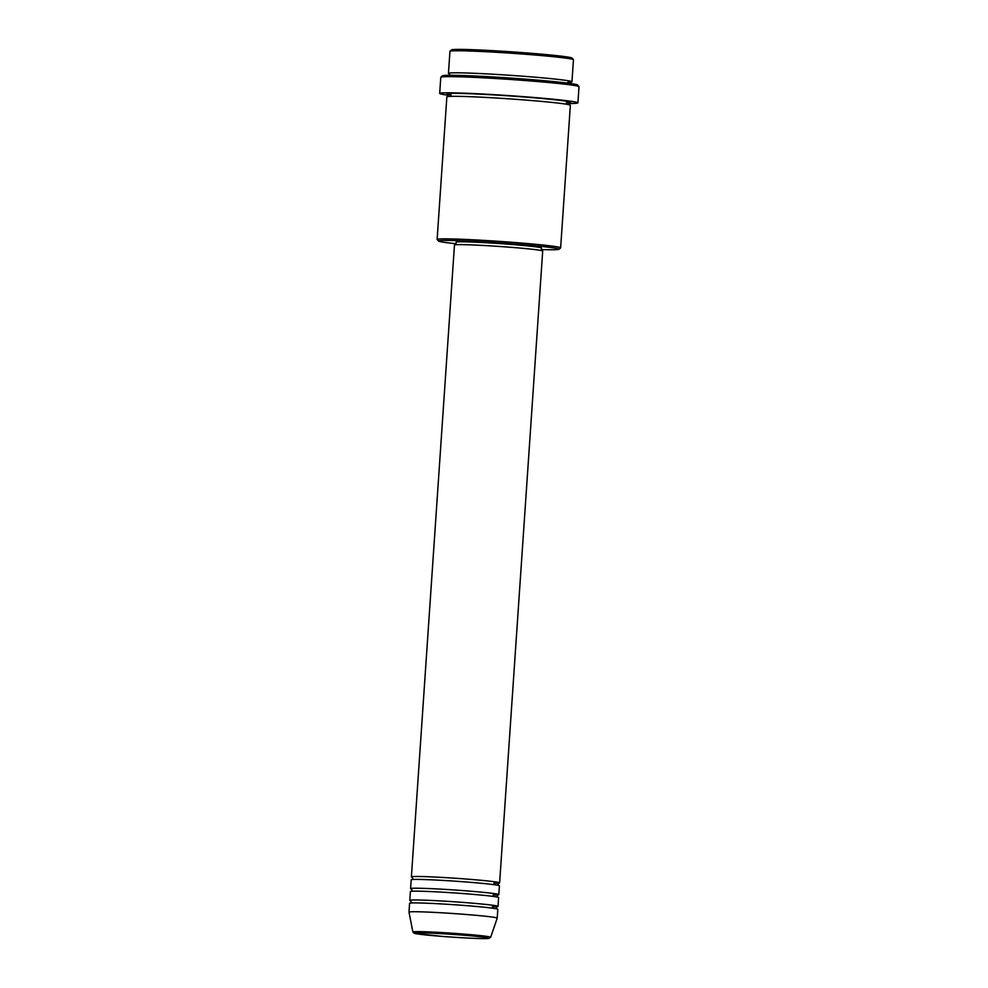 <?xml version="1.0" encoding="UTF-8"?>
<svg xmlns="http://www.w3.org/2000/svg" width="988" height="988" viewBox="0 0 988 988"><rect width="100%" height="100%" fill="white"/><g stroke="black" fill="none" stroke-linecap="round" stroke-linejoin="round"><path stroke-width="1.48" d="M412.231 877.245A44.213 1.618 3.9 0 1 411.391 876.862A44.213 1.618 3.9 0 1 467.028 879.098A44.213 1.618 3.9 0 1 499.619 882.877A44.213 1.618 3.9 0 1 493.889 883.284M411.428 889.002A44.213 1.618 3.9 0 1 410.588 888.62L411.193 879.802A44.213 1.618 3.9 0 1 466.83 882.037A44.213 1.618 3.9 0 1 499.422 885.816L498.817 894.634A44.213 1.618 3.9 0 1 493.086 895.042M410.588 888.62A44.213 1.618 3.9 0 1 466.225 890.843A44.213 1.618 3.9 0 1 498.817 894.634M410.625 900.747A44.213 1.618 3.9 0 1 409.798 900.377L410.391 891.559A44.213 1.618 3.9 0 1 466.027 893.782A44.213 1.618 3.9 0 1 498.619 897.573L498.014 906.391A44.213 1.618 3.9 0 1 492.283 906.799M409.798 900.377A44.213 1.618 3.9 0 1 465.422 902.6A44.213 1.618 3.9 0 1 498.014 906.391M465.225 905.539A44.213 1.618 3.9 0 1 497.816 909.331L497.211 918.148A44.213 1.618 3.9 0 1 497.211 918.161A44.213 1.618 3.9 0 0 464.632 914.357A44.213 1.618 3.9 0 0 408.995 912.134L409.588 903.316A44.213 1.618 3.9 0 1 465.225 905.539M449.997 51.24L451.565 49.882A60.429 2.211 3.9 0 1 527.555 52.994A60.429 2.211 3.9 0 1 572.052 58.094L573.423 59.663A61.898 2.272 -176.1 0 0 527.839 54.439A61.898 2.272 -176.1 0 0 449.997 51.24A61.898 2.272 -176.1 0 0 449.948 51.327L448.441 73.371A61.898 2.272 3.9 0 1 526.332 76.484A61.898 2.272 3.9 0 1 571.953 81.782A61.898 2.272 3.9 0 1 567.742 82.325M541.313 249.556A60.429 2.211 -176.1 0 0 559.023 249.272A60.429 2.211 -176.1 0 0 514.526 244.024A60.429 2.211 -176.1 0 0 438.536 241.06A60.429 2.211 -176.1 0 0 456.036 243.74M438.536 241.06L437.165 239.491A61.898 2.272 3.9 0 1 437.128 239.405A61.898 2.272 3.9 0 1 515.02 242.529A61.898 2.272 3.9 0 1 560.641 247.827A61.898 2.272 3.9 0 1 560.591 247.914L559.023 249.272M440.846 77.188L442.414 75.817A67.802 2.482 3.9 0 1 527.666 79.312A67.802 2.482 3.9 0 1 577.597 85.03L578.968 86.598A69.271 2.544 -176.1 0 0 527.95 80.757A69.271 2.544 -176.1 0 0 440.846 77.188A69.271 2.544 -176.1 0 0 440.796 77.274L439.685 93.44A69.271 2.544 3.9 0 1 526.851 96.923A69.271 2.544 3.9 0 1 577.906 102.863A69.271 2.544 3.9 0 1 569.026 103.493M437.128 239.405L446.848 96.873A61.898 2.272 3.9 0 1 524.727 99.986A61.898 2.272 3.9 0 1 570.36 105.296L560.641 247.827M411.391 876.862L454.468 245.024A44.213 1.618 3.9 0 1 510.104 247.247A44.213 1.618 3.9 0 1 542.696 251.038L499.619 882.877M455.962 244.703L456.135 242.184A42.743 1.568 3.9 0 1 509.919 244.332A42.743 1.568 3.9 0 1 541.424 248L541.251 250.52M448.404 95.268A69.271 2.544 3.9 0 1 439.685 93.44M449.355 73.828A61.898 2.272 3.9 0 1 448.441 73.371M412.885 931.993L414.219 933.302L441.895 936.377A37.556 1.371 -176.1 0 0 487.862 938.538A37.556 1.371 -176.1 0 0 461.482 935.043A37.556 1.371 -176.1 0 0 415.528 932.894A37.556 1.371 -176.1 0 0 441.908 936.377C463.878 938.044 479.353 938.761 488.331 938.514L490.653 937.291A38.977 1.433 3.9 0 0 461.927 933.932A38.977 1.433 3.9 0 0 412.885 931.993L408.995 912.146A44.213 1.618 3.9 0 1 408.995 912.134M571.953 81.782L573.46 59.749A61.898 2.272 -176.1 0 0 573.423 59.663M577.906 102.863L579.005 86.697A69.271 2.544 -176.1 0 0 578.968 86.598M451.146 95.033A61.898 2.272 3.9 0 1 462.952 93.502A61.898 2.272 3.9 0 1 524.937 97.046A61.898 2.272 3.9 0 1 566.334 102.888M498.878 883.087L498.051 884.248L498.705 885.52M498.076 894.844L497.248 896.005L497.915 897.277M497.273 906.589L496.445 907.762L497.112 909.034M571.138 82.041L570.385 83.153L570.978 84.363M569.57 104.938L568.989 103.728L569.73 102.616M490.653 937.291L497.211 918.161M447.663 96.626L448.416 95.503L447.823 94.305M449.231 73.73L449.812 74.94L449.071 76.051M410.502 900.673L411.156 901.945L410.329 903.118M411.304 888.928L411.959 890.188L411.132 891.361M412.107 877.171L412.762 878.443L411.934 879.604"/></g></svg>
